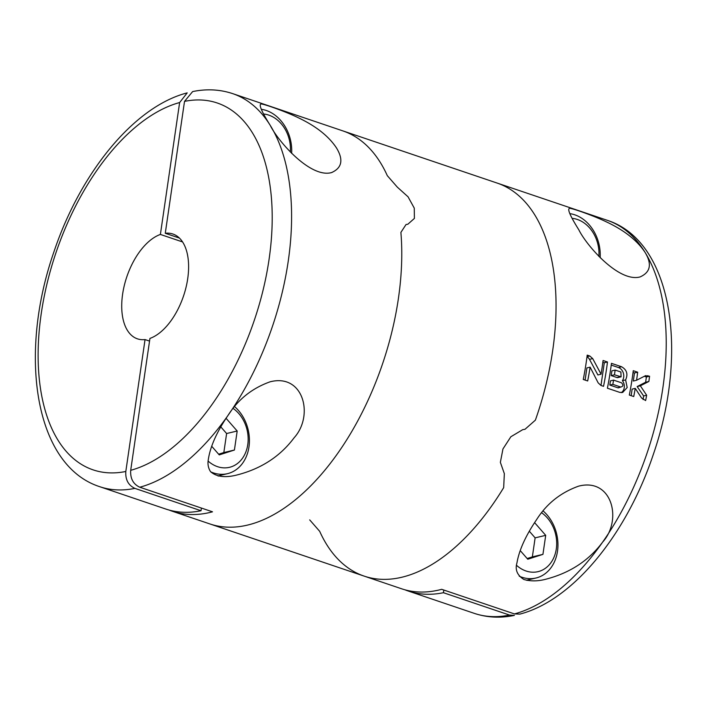 <?xml version="1.0" encoding="UTF-8"?>
<svg xmlns="http://www.w3.org/2000/svg" width="707" height="707" viewBox="0 0 707 707"><rect width="100%" height="100%" fill="white"/><g stroke="black" fill="none" stroke-linecap="round" stroke-linejoin="round"><path stroke-width="1.06" d="M182.565 241.935L160.392 234.441A55.323 29.933 108.7 0 0 123.84 287.484A55.323 29.933 108.7 0 0 137.441 338.839A55.323 29.933 108.7 0 0 145.05 339.572L125.811 471.472C125.307 479.691 128.338 485.329 134.904 488.378L201.018 510.737A207.469 112.254 108.7 0 1 165.827 509.049L99.722 486.69C34.36 465.551 18.188 354.295 53.918 251.886C80.377 172.879 133.817 106.669 187.169 92.882M145.05 339.572L149.548 341.092M160.392 234.441L179.631 102.542L187.205 92.891M201.018 510.737L201.415 508.059M139.792 487.22A207.469 112.254 108.7 0 0 228.008 415.416C238.065 399.446 252.081 388.249 270.074 381.815C303.533 373.155 314.182 415.619 294.121 437.774C280.37 456.192 261.546 468.538 237.649 474.804C225.613 478.02 216.581 476.96 210.527 471.64C208.256 468.061 207.505 464.084 208.282 459.709C210.253 446.577 216.828 431.809 228.008 415.416A207.469 112.254 108.7 0 0 270.304 125.484C262.041 112.289 258.868 105.166 260.777 104.123C260.229 102.63 285.487 111.335 299.264 118.21C316.374 126.456 328.755 136.327 336.417 147.834C343.655 159.694 342.029 167.948 331.539 172.596C310.302 178.447 277.913 141.091 270.304 125.484A207.469 112.254 108.7 0 0 232.647 93.616C219.895 89.391 206.559 88.711 192.631 91.583L184.518 101.384L165.27 233.283A55.323 29.933 108.7 0 1 172.888 234.017A55.323 29.933 108.7 0 1 186.489 285.372A55.323 29.933 108.7 0 1 149.937 338.414L130.698 470.314C130.194 478.542 133.225 484.18 139.792 487.22L212.515 511.815A207.469 112.254 108.7 0 1 172.446 511.285A207.469 112.254 108.7 0 1 169.167 510.065M232.647 93.616L342.833 130.883A207.469 112.254 108.7 0 1 387.312 175.672L397.307 187.125L408.063 196.82L414.267 208.132L414.399 218.419L407.833 224.234L406.057 224.508L400.896 232.4A207.469 112.254 108.7 0 1 343.522 444.818A207.469 112.254 108.7 0 1 209.908 523.949L364.167 576.117A207.469 112.254 -71.3 0 0 503.676 487.636A207.469 112.254 108.7 0 1 364.167 576.117A207.469 112.254 -71.3 0 1 319.688 531.328L309.693 519.875M165.27 233.283L179.384 238.056M218.71 476.094A41.492 33.052 76.6 0 0 219.258 475.617M290.356 152.085A32.328 25.752 76.6 0 0 263.702 114.013M291.637 153.401A38.037 30.295 76.6 0 0 261.36 109.311M210.695 471.843A38.037 30.295 76.6 0 0 227.46 473.672A38.037 30.295 76.6 0 0 248.97 446.912A38.037 30.295 76.6 0 0 234.68 406.693M208.158 461.123A32.328 25.752 76.6 0 0 247.777 444.579A32.328 25.752 76.6 0 0 233.204 408.487M218.649 454.203L223.836 452.551L226.611 433.524L237.19 431.014L234.415 450.032L219.25 454.893L211.702 446.258M237.19 431.014L226.054 418.279M223.836 452.551L234.415 450.032M226.611 433.524L220.778 426.851M607.278 220.31C672.543 241.423 688.777 352.378 653.233 454.672C626.826 533.865 573.289 600.314 519.831 614.118L514.422 613.915A207.469 112.254 -71.3 0 0 602.638 542.11C588.878 560.536 570.054 572.873 546.175 579.13C538.23 581.313 530.816 581.437 523.94 579.501C517.224 575.33 514.899 569.771 516.958 562.843C519.185 550.019 525.708 535.65 536.525 519.751C546.564 503.799 560.58 492.602 578.591 486.16C612.006 477.419 622.708 519.928 602.638 542.11A207.469 112.254 -71.3 0 0 645.571 457.402A207.469 112.254 -71.3 0 0 644.934 252.169C652.163 264.038 650.537 272.292 640.065 276.941C618.74 282.712 586.421 245.4 578.83 229.819C570.567 216.625 567.394 209.502 569.294 208.459C568.667 206.983 592.386 215.122 606.182 221.768C624.104 230.173 637.025 240.309 644.934 252.169A207.469 112.254 -71.3 0 0 607.278 220.31L497.092 183.051A207.469 112.254 108.7 0 1 535.385 420.144A207.469 112.254 -71.3 0 0 497.092 183.051L342.833 130.883A207.469 112.254 108.7 0 1 387.312 175.672L397.307 187.125L408.063 196.82L414.267 208.132L414.399 218.419L407.833 224.234L406.057 224.508L400.896 232.4A207.469 112.254 108.7 0 1 343.522 444.818A207.469 112.254 108.7 0 1 209.908 523.949L172.446 511.285M504.338 473.646L503.676 487.636L504.338 473.646L500.362 462.343L502.96 448.936L510.861 436.749L522.712 429.679L525.001 429.282L535.385 420.144L525.001 429.282L522.712 429.679L510.861 436.749L502.96 448.936L500.362 462.343L504.338 473.646M514.422 613.915L441.698 589.32A207.469 112.254 108.7 0 1 401.629 588.79L364.167 576.117M633.737 396.539L629.327 395.054A207.469 112.254 -71.3 0 0 633.26 370.707L637.67 372.2A207.469 112.254 108.7 0 1 636.565 380.26L645.164 375.859L649.574 376.221A207.469 112.254 108.7 0 1 648.867 381.48L640.356 385.81L646.649 395.24A207.469 112.254 108.7 0 1 645.632 400.569L641.576 398.014L635.248 388.373A207.469 112.254 108.7 0 1 633.737 396.539M645.933 375.567L645.164 375.859M625.615 379.906C628.187 374.189 626.844 369.805 621.586 366.756L611.449 363.327A207.469 112.254 -71.3 0 1 607.401 388.205L619.747 392.376L622.646 392.473L627.189 387.516L625.615 379.906L622.39 380.675A8.024 6.39 76.6 0 0 618.404 367.507L611.219 365.086M592.705 358.59L601.074 374.197A207.469 112.254 -71.3 0 0 603.071 360.499L607.481 361.984A207.469 112.254 108.7 0 1 603.539 386.331L600.959 385.456L598.149 382.841L590.124 367.154A207.469 112.254 108.7 0 1 587.676 380.967L583.266 379.473A207.469 112.254 -71.3 0 0 587.208 355.126L589.788 356.001L592.705 358.59L589.497 359.359A5.532 4.41 76.6 0 0 586.978 356.902M509.544 615.072L514.396 615.39C500.441 618.289 487.105 617.609 474.353 613.384A207.469 112.254 -71.3 0 0 509.544 615.072L443.43 592.713A207.469 112.254 108.7 0 1 408.239 591.025A207.469 112.254 108.7 0 1 404.97 589.815M443.819 590.036L443.43 592.713M527.776 579.952A41.492 33.052 -103.4 0 1 527.263 580.412M519.238 576.187A38.037 30.295 76.6 0 0 535.977 578.008A38.037 30.295 76.6 0 0 557.496 551.248A38.037 30.295 76.6 0 0 543.206 511.028M516.676 565.45A32.328 25.752 76.6 0 0 556.303 548.915A32.328 25.752 76.6 0 0 541.73 512.822M527.175 558.539L532.353 556.886L535.128 537.859L545.707 535.349L542.932 554.368L527.776 559.228L520.228 550.594M545.707 535.349L534.58 522.614M600.163 257.737A38.037 30.295 76.6 0 0 569.877 213.647M598.882 256.42A32.328 25.752 76.6 0 0 572.228 218.348M532.353 556.886L542.932 554.368M535.128 537.859L529.304 531.196M585.113 380.101L586.89 367.923L590.124 367.154M600.985 385.465L604.299 362.744L607.481 361.984M604.299 362.744L602.85 362.249M589.497 359.359L597.892 374.957L601.074 374.197M621.223 392.641A7.742 6.169 76.6 0 0 622.39 380.675M614.454 374.816A207.469 112.254 -71.3 0 0 615.152 370.07L611.9 370.848L611.21 375.594L614.454 374.816L621.1 376.778L620.887 372.015L615.152 370.07M611.21 375.594L616.937 377.529A2.492 1.98 76.6 0 0 617.865 377.573L621.1 376.804M609.823 385.076L610.441 380.861L613.588 380.119A207.469 112.254 -71.3 0 1 612.828 384.361L609.823 385.076L617.759 387.763A2.209 1.759 76.6 0 0 618.581 387.807L620.764 387.047C623.282 386.393 623.539 384.979 621.515 382.796L613.588 380.119M617.759 387.763L620.764 387.047L612.828 384.361M631.174 395.673L632.129 389.115L635.248 388.373M643.096 399.561L643.617 395.955L646.649 395.24M643.617 395.955L637.148 386.57L640.356 385.81M637.148 386.57L645.624 382.248L648.867 381.48M645.624 382.248L646.392 376.972L649.574 376.221M646.392 376.972L644.802 376.442A5.532 4.41 76.6 0 0 644.298 376.301M637.67 372.2L634.488 372.951L633.313 381.038L636.565 380.26M634.488 372.951L633.039 372.465M134.904 488.378A207.469 112.254 108.7 0 1 99.722 486.69M184.518 101.384A193.638 104.769 108.7 0 1 269.067 259.372A193.638 104.769 108.7 0 1 130.698 470.314M125.811 471.472A193.638 104.769 108.7 0 1 41.262 313.475A193.638 104.769 108.7 0 1 179.631 102.542M587.013 356.664L589.788 356.001M618.404 367.507L621.586 366.756M616.937 377.529L620.18 376.76M644.802 376.442L647.983 375.682M217.924 475.935L227.46 473.672M474.353 613.384L408.239 591.025M526.494 580.261L535.977 578.008"/></g></svg>
